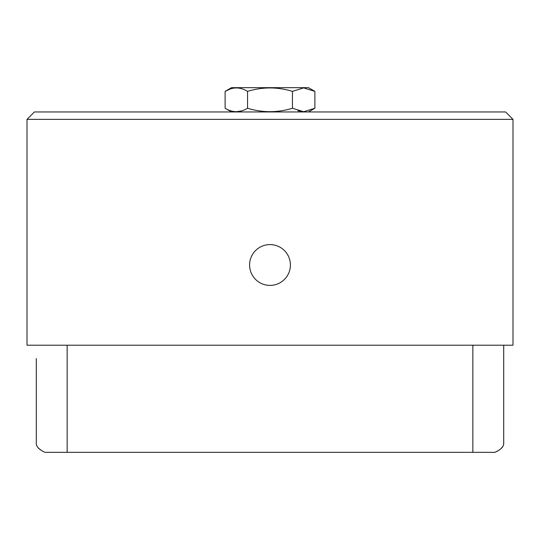 <?xml version="1.0" encoding="UTF-8"?>
<svg xmlns="http://www.w3.org/2000/svg" width="540" height="540" viewBox="0 0 540 540"><rect width="100%" height="100%" fill="white"/><g stroke="black" fill="none" stroke-linecap="round" stroke-linejoin="round"><path stroke-width="0.81" d="M290.405 264.992A20.405 20.405 0 0 0 270 244.586A20.405 20.405 0 0 0 249.595 264.992A20.405 20.405 0 0 0 270 285.397A20.405 20.405 0 0 0 290.405 264.992M27 119.367L27 345.209L513 345.209L513 119.367L27 119.367L34.405 111.962L505.595 111.962L513 119.367M255.96 279.801A20.405 20.405 0 0 0 284.04 279.801M503.705 443.57L503.705 345.209L503.705 443.57C503.645 446.823 500.722 449.746 494.951 452.331L472.851 452.331L472.851 345.209M67.149 345.209L67.149 452.331L472.851 452.331M67.149 452.331L45.05 452.331C39.285 449.759 36.369 446.837 36.295 443.57L36.295 358.54M38.549 448.22L41.29 450.38M494.951 452.331L498.704 450.38M501.491 448.18L503.138 445.912M231.532 111.962L225.119 108.257L225.119 91.368L231.532 87.669L308.468 87.669L314.881 91.368L303.662 87.898L292.444 91.368C277.519 86.812 262.562 86.812 247.556 91.368C240.097 86.812 232.619 86.812 225.119 91.368L230.594 88.857M225.119 108.257C232.578 112.813 240.057 112.813 247.556 108.257C262.481 112.813 277.439 112.813 292.444 108.257L303.662 111.733L314.881 108.257L314.881 91.368M242.001 110.794L236.338 111.733M303.575 111.733L297.965 110.788M292.444 91.368L292.444 108.257M247.556 91.368L247.556 108.257M308.468 111.962L314.881 108.257"/></g></svg>
